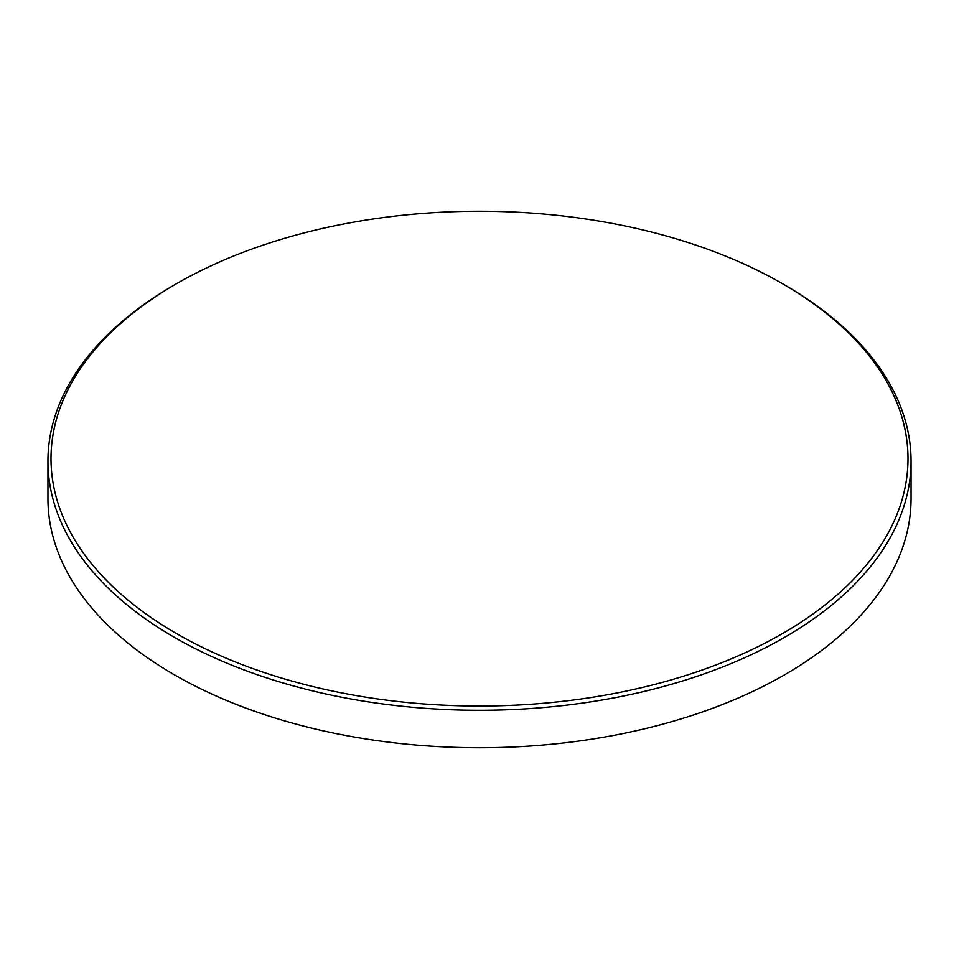 <?xml version="1.0" encoding="UTF-8"?>
<svg xmlns="http://www.w3.org/2000/svg" width="959" height="959" viewBox="0 0 959 959"><rect width="100%" height="100%" fill="white"/><g stroke="black" fill="none" stroke-linecap="round" stroke-linejoin="round"><path stroke-width="1.44" d="M176.504 633.575A428.493 247.386 0 0 0 782.496 633.575A428.493 247.386 0 0 0 782.496 283.72L784.654 284.955A431.55 249.148 180 0 1 784.654 284.967A431.55 249.148 180 0 1 911.05 461.135A431.55 249.148 180 0 1 644.652 691.319A431.55 249.148 180 0 1 174.346 637.315A431.55 249.148 180 0 1 47.95 461.135A431.55 249.148 180 0 1 174.346 284.967L176.504 283.72A428.493 247.386 0 0 0 176.504 633.575M784.654 284.967L782.496 283.72A428.493 247.386 0 0 0 782.496 283.708A428.493 247.386 0 0 0 176.504 283.708A428.493 247.386 0 0 0 176.504 283.72M47.95 461.135L47.95 498.596A431.55 249.148 0 0 0 174.346 674.776A431.55 249.148 0 0 0 784.654 674.776A431.55 249.148 0 0 0 911.05 498.596L911.05 461.135"/></g></svg>
